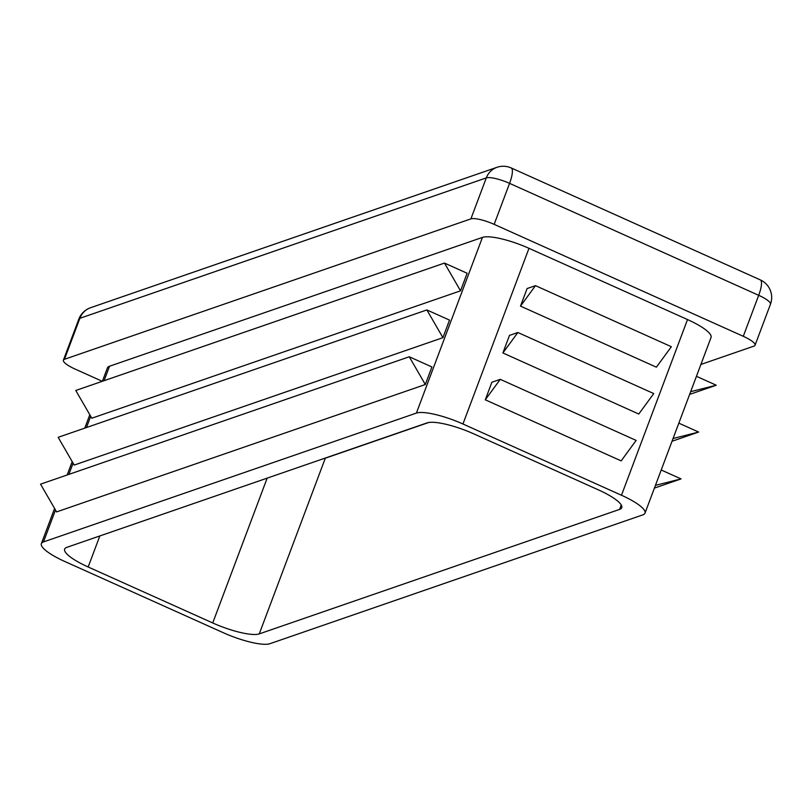 <?xml version="1.0" encoding="UTF-8"?>
<svg xmlns="http://www.w3.org/2000/svg" width="811" height="811" viewBox="0 0 811 811"><rect width="100%" height="100%" fill="white"/><g stroke="black" fill="none" stroke-linecap="round" stroke-linejoin="round"><path stroke-width="1.22" d="M502.891 352.967L509.49 335.399L517.874 332.5L653.757 393.568L638.774 414.026L502.891 352.967L517.874 332.5M102.399 381.271L107.407 367.941A38.553 8.799 20.6 0 1 109.526 366.237L482.444 237.4A38.553 8.799 20.6 0 1 528.985 248.318L687.515 319.564A38.553 8.799 20.6 0 1 711.034 337.477L644.998 513.15A38.553 8.799 20.6 0 1 642.88 514.853L269.962 643.691A38.553 8.799 20.6 0 1 223.43 632.773L64.89 561.526A38.553 8.799 20.6 0 1 41.371 543.613A38.553 8.799 20.6 0 1 43.49 541.92L416.408 413.083A38.553 8.799 20.6 0 1 462.949 424.001L621.479 495.247A38.553 8.799 20.6 0 1 644.998 513.15M520.5 306.112L527.099 288.544L535.483 285.654L671.366 346.723L656.383 367.18L520.5 306.112L535.483 285.654M485.282 399.813L491.882 382.245L500.265 379.345L636.148 440.414L621.165 460.881L485.282 399.813L500.265 379.345M598.214 489.783A38.553 8.799 20.6 0 1 621.733 507.696A38.553 8.799 20.6 0 1 619.614 509.389L259.267 633.888A38.553 8.799 20.6 0 1 212.725 622.96L88.166 566.99A38.553 8.799 20.6 0 1 64.647 549.077A38.553 8.799 20.6 0 1 66.766 547.374L427.103 422.886A38.553 8.799 20.6 0 1 473.644 433.804L598.214 489.783M428.634 422.511L325.302 458.205A38.553 8.799 20.6 0 1 323.771 458.58M449.527 320.102L442.928 337.67L74.206 465.068L58.159 437.322L426.88 309.934L449.527 320.102M467.136 273.256L460.536 290.825L91.815 418.212L75.768 390.476L444.489 263.078L467.136 273.256M431.918 366.957L425.319 384.526L56.598 511.913L40.55 484.167L409.271 356.779L431.918 366.957M102.298 381.302L75.159 369.106A19.282 4.4 20.6 0 1 63.4 360.155A19.282 4.4 20.6 0 1 64.454 359.303L470.887 218.889A19.282 4.4 20.6 0 1 494.163 224.353L743.281 336.301A19.282 4.4 20.6 0 1 755.041 345.253A19.282 4.4 20.6 0 1 753.987 346.104L700.897 364.453M673.049 438.528L698.646 432.06L678.827 423.149M698.646 432.06L672.025 441.265M655.44 485.373L681.037 478.906L661.218 470.005M681.037 478.906L654.416 488.11M460.536 290.825L444.489 263.078M442.928 337.67L426.88 309.934M425.319 384.526L409.271 356.779M690.658 391.683L716.255 385.215L696.436 376.304M716.255 385.215L689.634 394.41M528.985 248.318L462.949 424.001M687.515 319.564L621.479 495.247M621.256 505.02L619.614 509.389M325.302 458.205L259.267 633.888M267.164 478.145L212.725 622.96M99.834 535.949L88.166 566.99M482.444 237.4L416.408 413.083M109.526 366.237L104.092 380.683M90.71 416.307L86.483 427.529M73.102 463.152L68.874 474.384M55.493 509.997L43.49 541.92M494.163 224.353L509.572 183.357A19.282 4.988 -65.8 0 0 511.183 167.948A19.282 19.282 0 0 0 496.991 167.309A19.282 18.095 70.9 0 0 486.296 177.893A19.282 4.4 20.6 0 1 509.572 183.357L758.69 295.316A19.282 4.4 20.6 0 1 770.45 304.267A19.282 19.282 0 0 0 760.302 279.896A19.282 4.988 114.2 0 1 758.69 295.316L743.281 336.301M90.558 307.724A19.282 19.282 0 0 0 78.809 319.169A19.282 4.4 20.6 0 1 79.863 318.317A19.282 18.095 -109.1 0 1 90.558 307.724L496.991 167.309M64.454 359.303L79.863 318.317L486.296 177.893L470.887 218.889M755.041 345.253L770.45 304.267M41.371 543.613L54.59 508.456M67.181 474.962L72.199 461.601M84.79 428.117L89.808 414.756M511.183 167.948L760.302 279.896M63.4 360.155L78.809 319.169"/></g></svg>
